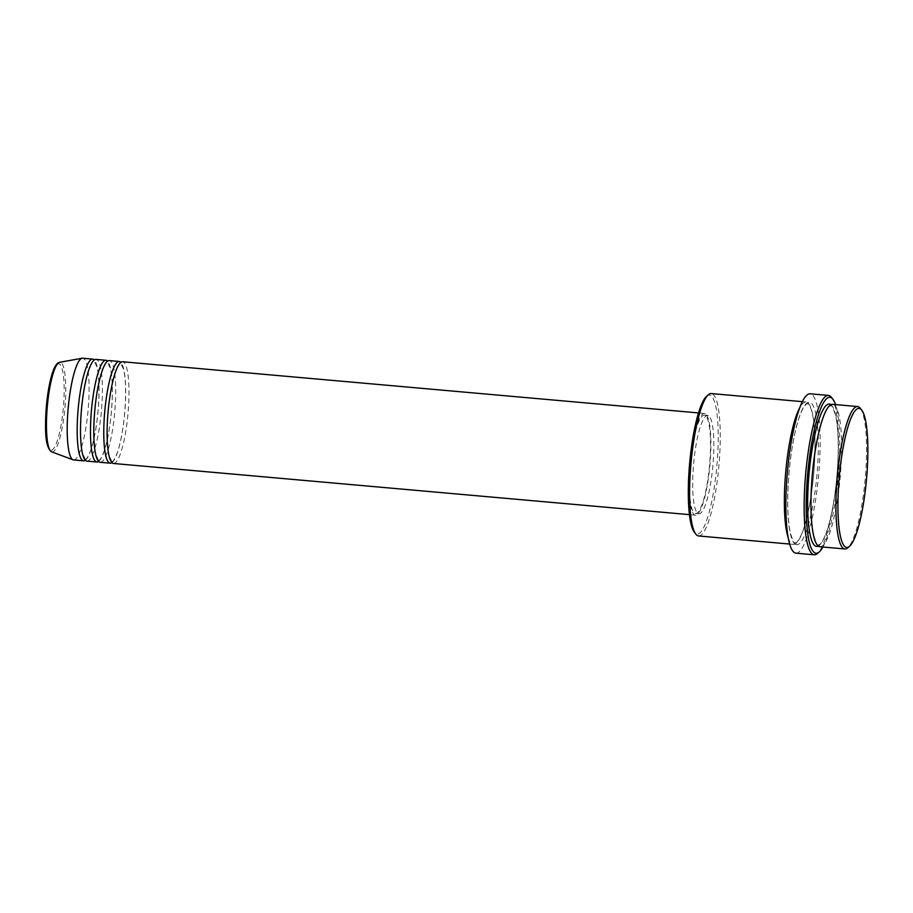 <?xml version="1.0" encoding="UTF-8"?>
<svg xmlns="http://www.w3.org/2000/svg" width="913" height="913" viewBox="0 0 913 913"><rect width="100%" height="100%" fill="white"/><g stroke="black" fill="none" stroke-linecap="round" stroke-linejoin="round"><path stroke-width="0.68" stroke-dasharray="4.57 3.42" d="M113.532 463.484A51.06 10.009 95.1 0 0 127.82 415.586A51.06 10.009 95.1 0 0 123.369 362.005A51.06 10.009 95.1 0 0 122.57 361.753M111.934 462.629A51.06 10.009 95.1 0 0 124.693 413.212A51.06 10.009 95.1 0 0 120.847 362.324M100.236 462.298A51.06 10.009 95.1 0 0 114.524 414.411A51.06 10.009 95.1 0 0 110.074 360.818A51.06 10.009 95.1 0 0 109.263 360.578M98.627 461.442A51.06 10.009 95.1 0 0 111.386 412.025A51.06 10.009 95.1 0 0 107.54 361.137M86.929 461.122A51.06 10.009 95.1 0 0 101.217 413.224A51.06 10.009 95.1 0 0 96.767 359.642A51.06 10.009 95.1 0 0 95.968 359.391M85.331 460.255A51.06 10.009 95.1 0 0 98.09 410.85A51.06 10.009 95.1 0 0 94.244 359.962M706.594 396.265A69.787 13.672 -84.9 0 1 710.531 395.432A69.787 13.672 -84.9 0 1 716.328 471.519A69.787 13.672 -84.9 0 1 695.991 533.797A69.787 13.672 -84.9 0 1 694.496 532.484M698.605 535.965A71.488 14.003 95.1 0 0 718.611 468.917A71.488 14.003 95.1 0 0 712.38 393.891A71.488 14.003 95.1 0 0 711.25 393.56M819.965 546.75A71.488 14.003 95.1 0 0 839.971 479.702A71.488 14.003 95.1 0 0 833.74 404.676A71.488 14.003 95.1 0 0 832.622 404.333M788.204 537.62A71.488 14.003 95.1 0 0 792.244 544.045A71.488 14.003 95.1 0 0 793.363 544.388A71.488 14.003 95.1 0 0 813.369 477.339A71.488 14.003 95.1 0 0 807.138 402.313A71.488 14.003 95.1 0 0 806.019 401.971A71.488 14.003 95.1 0 0 799.742 407.734M705.258 413.703A51.06 10.009 95.1 0 0 704.459 413.452A51.06 10.009 95.1 0 0 690.171 461.35A51.06 10.009 95.1 0 0 694.622 514.932A51.06 10.009 95.1 0 0 695.421 515.183A51.06 10.009 95.1 0 0 709.709 467.285A51.06 10.009 95.1 0 0 705.258 413.703M705.087 415.392A49.359 9.666 95.1 0 0 704.311 415.153A49.359 9.666 95.1 0 0 690.49 461.453A49.359 9.666 95.1 0 0 694.793 513.254A49.359 9.666 95.1 0 0 695.569 513.483A49.359 9.666 95.1 0 0 709.39 467.194A49.359 9.666 95.1 0 0 705.087 415.392M708.408 415.677A49.359 9.666 95.1 0 0 707.632 415.449A49.359 9.666 95.1 0 0 693.823 461.738A49.359 9.666 95.1 0 0 698.125 513.551A49.359 9.666 95.1 0 0 698.902 513.779A49.359 9.666 95.1 0 0 712.711 467.49A49.359 9.666 95.1 0 0 708.408 415.677M795.942 553.164A80.002 15.681 95.1 0 0 818.333 478.127A80.002 15.681 95.1 0 0 811.349 394.176A80.002 15.681 95.1 0 0 810.093 393.788M73.633 459.935A51.06 10.009 95.1 0 0 87.922 412.048A51.06 10.009 95.1 0 0 83.471 358.455A51.06 10.009 95.1 0 0 82.672 358.216M860.217 408.237A71.488 14.003 -84.9 0 1 865.182 479.005A71.488 14.003 -84.9 0 1 847.823 547.777M822.875 547.013A78.301 15.338 95.1 0 0 838.248 476.609A78.301 15.338 95.1 0 0 835.532 404.596M831.366 397.303A80.002 15.681 -84.9 0 1 836.924 476.483A80.002 15.681 -84.9 0 1 817.489 553.461M57.005 364.47A43.368 8.502 -84.9 0 1 59.391 364.013A43.368 8.502 -84.9 0 1 62.997 411.295A43.368 8.502 -84.9 0 1 50.352 450.006A43.368 8.502 -84.9 0 1 49.473 449.253M51.653 451.855A45.011 8.822 95.1 0 0 64.606 410.93A45.011 8.822 95.1 0 0 60.794 362.495A45.011 8.822 95.1 0 0 59.607 362.301M830.91 404.699A71.488 14.003 -84.9 0 1 836.924 476.483A71.488 14.003 -84.9 0 1 818.345 546.1M795.565 544.342A71.488 14.003 95.1 0 0 816.405 480.546A71.488 14.003 95.1 0 0 810.47 402.61A71.488 14.003 95.1 0 0 789.631 466.406A71.488 14.003 95.1 0 0 795.565 544.342M111.865 461.59L112.014 461.636C111.557 461.156 112.881 464.352 117.549 451.992C120.744 442.234 123.084 429.578 124.59 414.011C126.211 394.724 125.914 379.888 123.677 369.48L120.756 363.306C121.212 363.796 119.888 360.601 115.232 372.961C112.037 382.707 109.686 395.375 108.191 410.941C106.559 430.217 106.855 445.065 109.092 455.461L111.865 461.59M98.558 460.403L98.718 460.46C98.262 459.969 99.585 463.165 104.242 450.805C107.437 441.059 109.788 428.391 111.283 412.824C112.915 393.549 112.619 378.701 110.382 368.304L107.46 362.13C107.917 362.609 106.593 359.414 101.925 371.774C98.73 381.531 96.39 394.188 94.884 409.754C93.263 429.042 93.56 443.878 95.797 454.286L98.558 460.403M85.263 459.228L85.423 459.273C84.966 458.794 86.29 461.989 90.946 449.63C94.142 439.872 96.481 427.216 97.988 411.637C99.62 392.362 99.312 377.526 97.075 367.117L94.153 360.943C94.61 361.434 93.286 358.238 88.629 370.598C85.434 380.344 83.083 393.001 81.588 408.579C79.956 427.855 80.264 442.702 82.49 453.099L85.263 459.228M817.98 544.753L818.459 544.913C819.029 545.107 822.259 544.673 827.349 529.551C831.629 515.902 834.779 498.578 836.787 477.602C839.024 451.387 838.67 430.879 835.737 416.077C833.033 407.689 831.549 404.333 831.287 406.034L830.807 405.886C830.237 405.68 827.007 406.125 821.917 421.235C817.626 434.896 814.487 452.209 812.479 473.185C810.242 499.4 810.584 519.908 813.529 534.71C816.233 543.109 817.717 546.453 817.98 544.753M795.177 542.836C795.714 541.808 795.931 546.1 801.934 533.432C807.389 519.326 811.326 499.251 813.723 473.196C815.435 452.14 815.389 434.52 813.551 420.334C811.189 404.425 807.891 403.831 808.005 403.968L807.526 403.82C806.955 403.614 803.725 404.06 798.635 419.17C794.356 432.83 791.206 450.143 789.197 471.119C786.96 497.334 787.314 517.842 790.247 532.644C792.952 541.044 794.436 544.388 794.698 542.687L795.177 542.836M698.502 412.927L704.459 413.452M704.311 415.153L707.632 415.449M802.333 401.652L806.019 401.971M789.688 544.057L793.363 544.388M695.569 513.483L698.902 513.779M689.463 514.647L695.421 515.183"/><path stroke-width="1.37" d="M698.502 412.927L122.57 361.753A51.06 10.009 95.1 0 0 108.282 409.652A51.06 10.009 95.1 0 0 112.733 463.245A51.06 10.009 95.1 0 0 113.532 463.484L689.463 514.647M120.847 362.324A51.06 10.009 95.1 0 0 120.048 361.708A51.06 10.009 95.1 0 0 119.238 361.468A51.06 10.009 95.1 0 0 104.949 409.355A51.06 10.009 95.1 0 0 109.4 462.948A51.06 10.009 95.1 0 0 110.211 463.188A51.06 10.009 95.1 0 0 111.934 462.629M119.238 361.468L109.263 360.578A51.06 10.009 95.1 0 0 94.975 408.465A51.06 10.009 95.1 0 0 99.426 462.058A51.06 10.009 95.1 0 0 100.236 462.298L110.211 463.188M107.54 361.137A51.06 10.009 95.1 0 0 106.741 360.521A51.06 10.009 95.1 0 0 105.942 360.281A51.06 10.009 95.1 0 0 91.654 408.179A51.06 10.009 95.1 0 0 96.105 461.761A51.06 10.009 95.1 0 0 96.904 462.012A51.06 10.009 95.1 0 0 98.627 461.442M105.942 360.281L95.968 359.391A51.06 10.009 95.1 0 0 81.679 407.289A51.06 10.009 95.1 0 0 86.13 460.882A51.06 10.009 95.1 0 0 86.929 461.122L96.904 462.012M94.244 359.962A51.06 10.009 95.1 0 0 93.446 359.345A51.06 10.009 95.1 0 0 92.647 359.106A51.06 10.009 95.1 0 0 78.347 406.993A51.06 10.009 95.1 0 0 82.809 460.586A51.06 10.009 95.1 0 0 83.608 460.825A51.06 10.009 95.1 0 0 85.331 460.255M860.16 408.727A69.787 13.672 95.1 0 0 839.823 471.005A69.787 13.672 95.1 0 0 845.621 547.092A69.787 13.672 95.1 0 0 849.569 546.259A69.787 13.672 95.1 0 0 866.517 479.12A69.787 13.672 95.1 0 0 861.667 410.04A69.787 13.672 95.1 0 0 860.16 408.727M849.569 546.259L847.823 547.777A71.488 14.003 -84.9 0 1 844.902 548.964A71.488 14.003 -84.9 0 1 843.783 548.622A71.488 14.003 -84.9 0 1 837.552 473.607A71.488 14.003 -84.9 0 1 857.558 406.547A71.488 14.003 -84.9 0 1 858.677 406.89A71.488 14.003 -84.9 0 1 860.217 408.237L861.667 410.04M695.946 534.288L694.496 532.484A69.787 13.672 -84.9 0 1 689.646 463.405A69.787 13.672 -84.9 0 1 706.594 396.265L708.34 394.747A71.488 14.003 95.1 0 0 690.97 463.519A71.488 14.003 95.1 0 0 695.946 534.288A71.488 14.003 95.1 0 0 697.475 535.623A71.488 14.003 95.1 0 0 698.605 535.965L789.688 544.057M802.333 401.652L711.25 393.56A71.488 14.003 95.1 0 0 708.34 394.747M835.532 404.596A78.301 15.338 95.1 0 0 832.816 399.107A78.301 15.338 95.1 0 0 831.127 397.634A78.301 15.338 95.1 0 0 808.302 467.502A78.301 15.338 95.1 0 0 814.807 552.867A78.301 15.338 95.1 0 0 819.235 551.931A78.301 15.338 95.1 0 0 822.875 547.013M819.235 551.931L817.489 553.461A80.002 15.681 -84.9 0 1 814.225 554.784A80.002 15.681 -84.9 0 1 812.969 554.408A80.002 15.681 -84.9 0 1 805.996 470.446A80.002 15.681 -84.9 0 1 828.388 395.42A80.002 15.681 -84.9 0 1 829.643 395.797A80.002 15.681 -84.9 0 1 831.366 397.303L832.816 399.107M857.558 406.547L832.622 404.333A71.488 14.003 95.1 0 0 812.616 471.382A71.488 14.003 95.1 0 0 818.847 546.408A71.488 14.003 95.1 0 0 819.965 546.75L844.902 548.964M799.742 407.734A71.488 14.003 95.1 0 0 785.739 471.941A71.488 14.003 95.1 0 0 788.204 537.62M828.388 395.42L810.093 393.788A80.002 15.681 95.1 0 0 787.702 468.826A80.002 15.681 95.1 0 0 794.687 552.776A80.002 15.681 95.1 0 0 795.942 553.164L814.225 554.784M92.647 359.106L82.672 358.216A51.06 10.009 95.1 0 0 82.124 358.238A51.06 10.009 95.1 0 0 68.247 407.472A51.06 10.009 95.1 0 0 72.823 459.696A51.06 10.009 95.1 0 0 73.097 459.821A51.06 10.009 95.1 0 0 73.633 459.935L83.608 460.825M49.473 449.253A43.368 8.502 -84.9 0 1 46.403 406.251A43.368 8.502 -84.9 0 1 57.005 364.47M51.653 451.855L51.219 451.661C44.406 445.544 45.148 427.41 46.38 406.182C47.396 395.078 49.005 385.389 51.196 377.149C53.627 367.882 56.435 362.929 59.607 362.301A45.011 8.822 95.1 0 0 47.373 405.703A45.011 8.822 95.1 0 0 51.413 451.741A45.011 8.822 95.1 0 0 51.653 451.855L73.097 459.821M818.345 546.1A71.488 14.003 -84.9 0 1 815.514 546.111A71.488 14.003 -84.9 0 1 809.58 468.175A71.488 14.003 -84.9 0 1 830.419 404.379A71.488 14.003 -84.9 0 1 830.91 404.699M59.607 362.301L82.124 358.238"/></g></svg>
